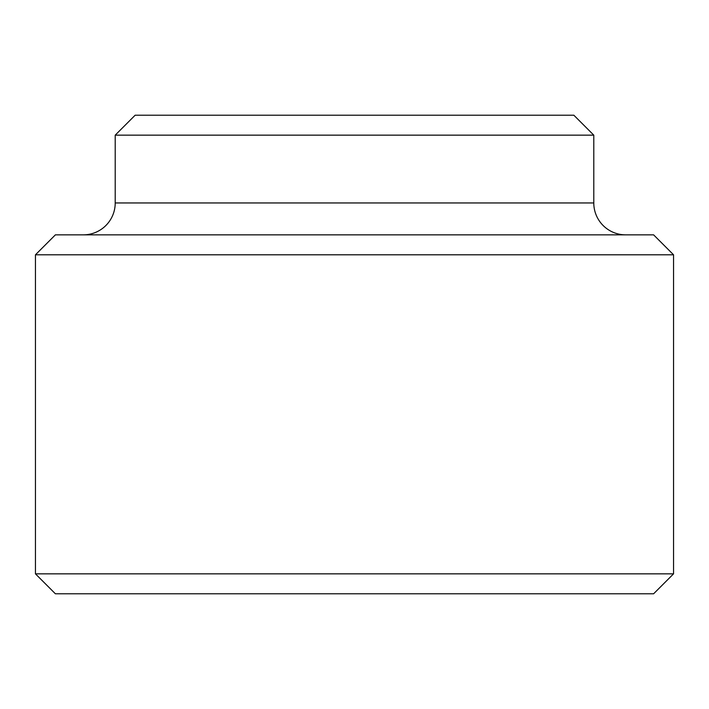 <?xml version="1.0" encoding="UTF-8"?>
<svg xmlns="http://www.w3.org/2000/svg" width="709" height="709" viewBox="0 0 709 709"><rect width="100%" height="100%" fill="white"/><g stroke="black" fill="none" stroke-linecap="round" stroke-linejoin="round"><path stroke-width="1.06" d="M625.692 234.856A31.905 31.905 0 0 1 593.788 202.951L593.788 135.153L115.212 135.153L115.212 202.951L593.788 202.951M83.308 234.856A31.905 31.905 0 0 0 115.212 202.951M115.212 135.153L135.153 115.212L573.847 115.212L593.788 135.153M35.45 254.797L55.391 234.856L653.609 234.856L673.55 254.797L35.45 254.797L35.45 573.847L673.55 573.847L653.609 593.788L55.391 593.788L35.45 573.847M673.55 254.797L673.55 573.847"/></g></svg>
